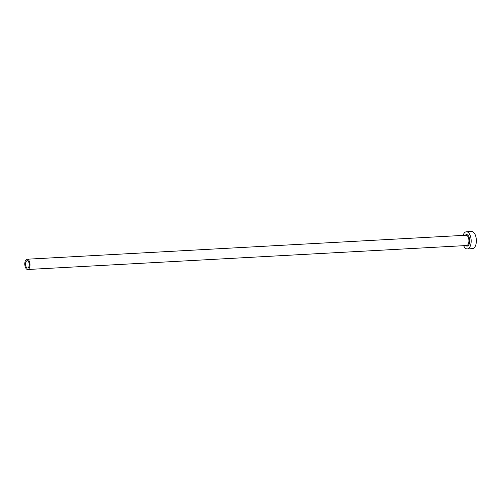 <?xml version="1.0" encoding="UTF-8"?>
<svg xmlns="http://www.w3.org/2000/svg" width="501" height="501" viewBox="0 0 501 501"><rect width="100%" height="100%" fill="white"/><g stroke="black" fill="none" stroke-linecap="round" stroke-linejoin="round"><path stroke-width="0.75" d="M28.939 262.587A3.651 1.835 -93.1 0 0 27.211 260.714A3.651 1.835 -93.1 0 0 25.877 266.125A3.651 1.835 -93.1 0 0 27.605 267.997A3.651 1.835 -93.1 0 0 28.939 262.587M25.244 266.858A5.154 2.593 -93.1 0 0 27.687 269.5A5.154 2.593 -93.1 0 0 29.572 261.854A5.154 2.593 -93.1 0 0 27.129 259.211A5.154 2.593 -93.1 0 0 25.244 266.858M463.663 245.69A8.586 4.321 -93.1 0 0 467.301 248.928A8.586 4.321 -93.1 0 0 470.445 236.19A8.586 4.321 -93.1 0 0 466.362 231.781A8.586 4.321 -93.1 0 0 463.099 235.401M467.301 248.928L472.487 248.646A8.586 4.321 -93.1 0 0 475.631 235.902A8.586 4.321 -93.1 0 0 471.554 231.5L466.362 231.781M465.266 235.282A5.755 2.893 86.9 0 1 469.249 237.562A5.755 2.893 86.9 0 1 469.118 244.269A5.755 2.893 86.9 0 1 465.83 245.571M27.687 269.5L466.594 245.528A5.154 2.593 -93.1 0 0 468.479 237.881A5.154 2.593 -93.1 0 0 466.03 235.238L27.129 259.211"/></g></svg>
